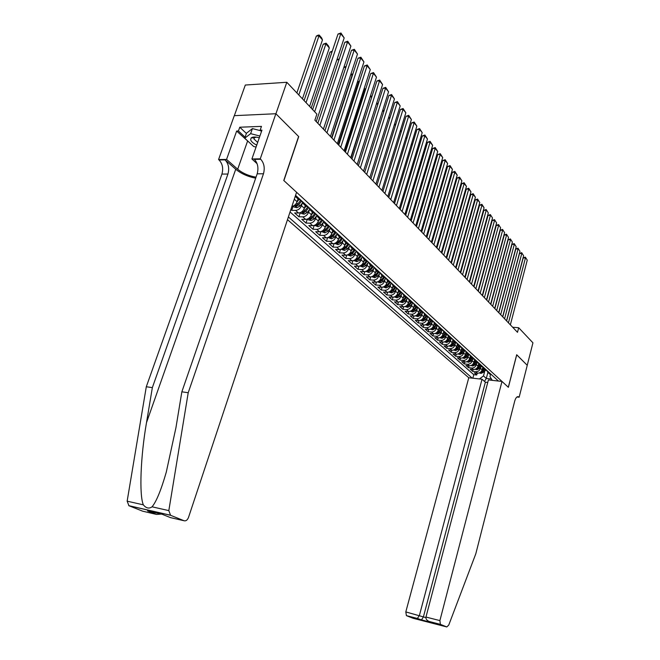 <?xml version="1.0" encoding="UTF-8"?>
<svg xmlns="http://www.w3.org/2000/svg" width="660" height="660" viewBox="0 0 660 660"><rect width="100%" height="100%" fill="white"/><g stroke="black" fill="none" stroke-linecap="round" stroke-linejoin="round"><path stroke-width="0.99" d="M287.488 219.664L468.773 377.759L405.809 611.911L425.882 617.62M234.341 115.665L245.314 85.033L286.811 82.277L275.913 113.776L298.724 136.612L283.891 180.601L508.315 387.263L516.689 354.733L527.233 365.293L532.942 342.82L518.686 327.731L512.663 327.253M290.837 209.575L291.72 210.358L293.123 206.135M305.258 205.532L304.342 208.321C303.13 211.208 301.183 212.767 298.501 213.015L294.624 212.941L298.939 216.785L300.3 212.66M312.337 212L311.438 214.772C310.241 217.627 308.311 219.169 305.646 219.4L301.785 219.318L306.017 223.08L307.321 219.103M319.283 218.345L318.392 221.084C317.212 223.922 315.298 225.448 312.65 225.671L308.814 225.572L312.964 229.259L314.209 225.415M326.089 224.557L325.215 227.287C324.052 230.092 322.154 231.602 319.514 231.809L315.703 231.701L319.77 235.323L320.966 231.594M332.764 230.662L331.906 233.359C330.759 236.148 328.87 237.641 326.254 237.839L322.459 237.715L326.452 241.263L327.599 237.658M339.314 236.643L338.464 239.324C337.334 242.088 335.462 243.565 332.863 243.746L329.084 243.606L333.003 247.096L334.108 243.598M345.741 242.509L344.899 245.173C343.786 247.912 341.929 249.373 339.339 249.546L335.585 249.398L339.43 252.821L340.502 249.422M352.044 248.267L351.219 250.907C350.122 253.63 348.282 255.073 345.7 255.238L341.971 255.073L345.741 258.431L346.772 255.139M358.231 253.927L357.423 256.542C356.334 259.24 354.511 260.667 351.945 260.824L348.233 260.65L351.937 263.942L352.927 260.75M364.303 259.471L363.503 262.07C362.431 264.751 360.624 266.161 358.075 266.31L354.379 266.12L358.017 269.363L358.974 266.244M370.268 264.924L369.484 267.498C368.42 270.154 366.63 271.557 364.097 271.689L360.418 271.499L363.99 274.675L364.914 271.648M376.126 270.27L375.35 272.836C374.302 275.467 372.52 276.845 370.004 276.977L366.349 276.771L369.856 279.889L370.755 276.944M381.876 275.525L381.117 278.066C380.077 280.682 378.312 282.051 375.804 282.166L372.174 281.952L375.614 285.021L376.489 282.15M387.527 280.69L386.776 283.214C385.753 285.805 383.996 287.158 381.513 287.273L377.891 287.05L381.282 290.062L382.115 287.257M393.079 285.763L392.337 288.263C391.33 290.837 389.582 292.174 387.115 292.281L383.518 292.05L386.842 295.012L387.651 292.273M398.524 290.771L397.807 293.23C396.808 295.787 395.076 297.107 392.617 297.206L389.037 296.967L392.304 299.871L393.096 297.206M403.879 295.688L403.177 298.105C402.188 300.647 400.471 301.958 398.021 302.041L394.465 301.793L397.683 304.656L398.442 302.049M409.15 300.523L408.449 302.899C407.476 305.423 405.776 306.718 403.342 306.801L399.803 306.545L402.963 309.35L403.705 306.809M414.323 305.258L413.638 307.618C412.682 310.117 410.99 311.404 408.565 311.479L405.05 311.215L408.152 313.978L408.878 311.487M419.413 309.911L418.745 312.254C417.788 314.729 416.113 316.008 413.704 316.074L410.207 315.802L413.259 318.516L413.96 316.082M424.43 314.482L423.761 316.808C422.821 319.275 421.154 320.529 418.762 320.595L415.28 320.314L418.283 322.987L418.968 320.603M429.355 318.97L428.695 321.296C427.762 323.738 426.104 324.984 423.728 325.042L420.263 324.753L423.217 327.385L423.885 325.05M434.206 323.383L433.546 325.702C432.63 328.127 430.98 329.365 428.62 329.414L425.172 329.117L428.076 331.708L428.728 329.423M438.974 327.715L438.322 330.041C437.407 332.45 435.781 333.671 433.43 333.712L429.998 333.415L432.861 335.965L433.488 333.721M443.668 331.963L443.017 334.307C442.117 336.699 440.501 337.912 438.157 337.945L434.75 337.639L437.563 340.147L438.182 337.953M448.297 336.146L447.645 338.506C446.746 340.882 445.137 342.078 442.81 342.111L439.42 341.806L442.192 344.264L442.794 342.111M452.851 340.255L452.191 342.639C451.308 344.99 449.707 346.186 447.397 346.211L444.023 345.898L446.746 348.323L447.332 346.203M457.331 344.289L456.67 346.706C455.796 349.041 454.204 350.229 451.902 350.245L448.553 349.924L451.234 352.308L451.803 350.237M461.744 348.257L461.076 350.707C460.21 353.034 458.634 354.205 456.349 354.222L453.007 353.892L455.647 356.243L456.209 354.205M466.092 352.151L465.415 354.651C464.558 356.953 462.99 358.116 460.713 358.124L457.396 357.794L459.995 360.112L460.54 358.108M470.374 355.987L469.681 358.528C468.839 360.822 467.28 361.969 465.019 361.977L461.719 361.639L464.277 363.916L464.805 361.952M474.589 359.741L473.888 362.348C473.055 364.625 471.504 365.764 469.26 365.772L465.968 365.425L468.493 367.67L469.012 365.747M478.747 363.437L478.03 366.11C477.205 368.371 475.67 369.501 473.426 369.501L470.159 369.154L472.642 371.365L473.154 369.476M286.811 82.277L316.891 114.122L314.87 120.169L517.498 332.31L518.686 327.731M498.432 381.043L295.564 195.352M288.387 216.95L472.213 378.139M480.917 366.721L480.488 368.346C479.663 370.598 478.137 371.72 475.901 371.712L472.642 371.365M482.815 367.166L482.113 369.823L480.488 368.346M476.825 362.975L476.38 364.617C475.546 366.886 474.012 368.016 471.768 368.016L468.493 367.67M472.659 359.164L472.213 360.83C471.372 363.107 469.821 364.254 467.569 364.262L464.277 363.916M468.435 355.303L467.981 356.986C467.132 359.279 465.572 360.434 463.303 360.442L459.995 360.112M464.145 351.376L463.683 353.075C462.825 355.393 461.257 356.557 458.972 356.573L455.647 356.243M459.789 347.391L459.319 349.115C458.452 351.442 456.868 352.621 454.575 352.638L451.234 352.308M455.367 343.34L454.888 345.081C454.006 347.432 452.413 348.62 450.112 348.637L446.746 348.323M450.871 339.232L450.376 340.989C449.493 343.357 447.892 344.553 445.574 344.578L442.192 344.264M446.3 335.049L445.805 336.831C444.906 339.215 443.289 340.42 440.962 340.453L437.563 340.147M441.656 330.8L441.152 332.607C440.245 335.008 438.619 336.221 436.276 336.262L432.861 335.965M436.936 326.486L436.425 328.309C435.509 330.726 433.867 331.955 431.516 332.005L428.076 331.708M432.143 322.096L431.615 323.945C430.691 326.378 429.041 327.624 426.673 327.673L423.217 327.385M427.267 317.633L426.731 319.506C425.799 321.956 424.132 323.21 421.748 323.268L418.283 322.987M422.309 313.096L421.765 314.993C420.816 317.468 419.149 318.73 416.749 318.796L413.259 318.516M417.268 308.484L416.716 310.406C415.759 312.898 414.076 314.176 411.659 314.242L408.152 313.978M412.145 303.79L411.576 305.745C410.611 308.245 408.911 309.54 406.486 309.614L402.963 309.35M406.931 299.021L406.354 300.993C405.372 303.517 403.664 304.821 401.222 304.912L397.683 304.656M401.626 294.162L401.032 296.167C400.042 298.708 398.326 300.028 395.868 300.118L392.304 299.871M396.231 289.22L395.629 291.25C394.622 293.815 392.89 295.144 390.423 295.243L386.842 295.012M390.736 284.196L390.126 286.25C389.111 288.832 387.362 290.177 384.879 290.284L381.282 290.062M385.151 279.073L384.524 281.168C383.493 283.767 381.736 285.128 379.244 285.244L375.614 285.021M379.459 273.867L378.823 275.987C377.784 278.611 376.01 279.98 373.502 280.104L369.856 279.889M373.667 268.562L373.015 270.707C371.968 273.355 370.177 274.741 367.653 274.873L363.99 274.675M367.777 263.159L367.108 265.345C366.036 268.01 364.237 269.412 361.697 269.552L358.017 269.363M361.771 257.656L361.086 259.875C360.005 262.556 358.19 263.975 355.641 264.124L351.937 263.942M355.649 252.054L354.956 254.306C353.859 257.012 352.027 258.439 349.462 258.604L345.741 258.431M349.421 246.337L348.711 248.63C347.597 251.353 345.757 252.805 343.175 252.978L339.43 252.821M343.076 240.52L342.342 242.847C341.22 245.594 339.364 247.063 336.765 247.244L333.003 247.096M336.6 234.589L335.858 236.948C334.719 239.728 332.846 241.205 330.231 241.395L326.452 241.263M330.008 228.541L329.241 230.942C328.086 233.739 326.197 235.24 323.573 235.438L319.77 235.323M323.284 222.379L322.501 224.821C321.329 227.642 319.432 229.16 316.784 229.366L312.964 229.259M316.429 216.092L315.628 218.575C314.44 221.422 312.518 222.956 309.862 223.179L306.017 223.08M309.441 209.682L308.616 212.207C307.411 215.077 305.481 216.628 302.808 216.859L298.939 216.785M302.313 203.14L301.463 205.706C300.242 208.601 298.295 210.169 295.606 210.416L291.72 210.358M298.031 198.932L297.099 201.745L294.294 199.196M290.045 211.959L473.773 374.682L476.734 375.004L477.23 373.147M482.113 369.823C481.288 372.067 479.77 373.189 477.543 373.18L474.292 372.826L476.734 375.004M297.66 197.266L295.201 196.457M297.8 198.718L298.79 199.625L300.638 199.996M305.06 204.047L303.221 203.668L301.686 200.962M305.151 205.433L306.141 206.341L307.981 206.72L305.011 210.507L302.437 212.38L303.674 212.842L305.869 211.282L308.839 207.504M312.32 210.688L310.489 210.309L308.954 207.611M312.361 212.017L313.351 212.924L315.175 213.304M319.423 217.198L317.6 216.81L316.066 214.12M318.928 217.181L320.413 219.376L322.228 219.763M326.395 223.575L324.58 223.179L323.045 220.506M325.858 223.55L327.335 225.695L329.142 226.091M333.226 229.828L331.419 229.433L329.885 226.768M332.648 229.804L334.117 231.891L335.915 232.295M339.925 235.958L338.126 235.554L336.592 232.906M339.314 235.925L340.774 237.971L342.565 238.375M346.492 241.964L344.701 241.568L343.167 238.928M345.848 241.931L347.3 243.936L349.082 244.34M352.935 247.863L351.153 247.459L349.618 244.835M352.258 247.822L353.702 249.785L355.476 250.189M359.254 253.646L357.481 253.242L355.954 250.627M358.553 253.597L359.98 255.519L361.746 255.931M365.45 259.322L363.693 258.91L362.167 256.311M364.724 259.273L366.143 261.154L367.9 261.566M371.539 264.899L369.79 264.478L368.263 261.896M370.788 264.833L372.199 266.681L373.939 267.094M377.512 270.369L375.771 269.948L374.245 267.374M376.736 270.295L378.139 272.11L379.871 272.522M383.377 275.731L381.645 275.311L380.119 272.753M382.585 275.657L383.963 277.431L385.696 277.852M389.136 281.003L387.412 280.582L385.894 278.033M388.319 280.921L389.697 282.661L391.413 283.09M394.796 286.184L393.079 285.755L391.561 283.222M393.954 286.093L395.315 287.801L397.031 288.23M400.348 291.266L398.648 290.846L397.122 288.321M399.894 291.984L402.542 293.279M405.809 296.266L404.11 295.837L402.592 293.32M405.322 296.942L407.962 298.238L409.48 300.745L411.172 301.174M410.66 301.818L413.292 303.113M416.443 306.001L414.76 305.563L413.251 303.113M415.907 306.611L418.522 307.906M421.624 310.736L419.95 310.307L418.448 307.898M421.063 311.322L423.67 312.609M426.715 315.397L425.048 314.96L423.555 312.601M426.129 315.95L428.728 317.237M431.714 319.984L430.064 319.539L428.579 317.229M431.112 320.504L433.694 321.791M436.639 324.489L434.989 324.043L433.513 321.775M436.021 324.984L438.587 326.271M441.482 328.919L439.84 328.474L438.372 326.246M440.839 329.381L443.396 330.668M446.242 333.275L444.609 332.83L443.149 330.643M445.574 333.712L448.123 335M450.92 337.557L449.303 337.12L445.962 333.25M450.244 337.978L452.776 339.257M455.532 341.781L453.915 341.335L452.471 339.232M454.294 341.674L452.397 344.083L450.211 345.46L451.127 345.741L452.941 344.57L454.831 342.169L457.355 343.447M460.061 345.931L458.461 345.485L457.025 343.414M459.343 346.294L461.86 347.572M464.524 350.014L462.924 349.569L461.505 347.531M463.79 350.353L466.29 351.623M468.913 354.032L467.329 353.587L465.91 351.59M468.163 354.354L470.654 355.616M473.236 357.984L471.653 357.538L470.25 355.575M472.469 358.281L474.944 359.551M477.493 361.878L475.918 361.433L474.523 359.502M476.71 362.159L479.177 363.421M481.684 365.714L480.117 365.269L478.731 363.371M480.884 365.97L483.343 367.232M485.809 369.493L484.25 369.039L482.872 367.174M484.993 369.724L487.435 370.986M489.868 373.205L488.317 372.76L486.956 370.928M489.043 373.428L491.477 374.682M492.302 380.366L489.951 376.637L490.512 374.5M487.88 372.446L486.296 378.452L491.452 379.022M484.96 370.409L483.491 375.936L486.296 378.452L484.473 381.397M291.877 206.448C294.327 205.887 296.068 204.328 297.099 201.745M473.773 374.682L472.832 378.205M479.399 378.939L483.491 375.936M314.655 111.746L340.766 33.775L338.011 34.039L312.634 109.618M316.255 121.63L344.182 37.917L340.766 33.775L340.948 33L344.182 37.917M338.011 34.039L340.948 33M298.807 94.974L318.995 35.83L322.468 39.905L302.445 98.827M316.313 36.086L318.137 35.161L319.209 35.062L318.995 35.83L316.313 36.086L296.868 92.928M319.209 35.062L321.643 37.909L322.468 39.905M259.298 137.775C255.403 136.711 252.681 136.768 251.147 137.948L250.635 139.738C251.237 141.628 253.275 143.41 256.748 145.101M256.311 137.131L254.331 137.767L253.976 138.988L257.672 142.436M253.275 137.825L252.607 137.231M256.047 147.089L253.621 146.462L244.736 138.204L246.493 133.204L252.417 128.593L260.683 130.738M244.736 138.204L250.643 133.65L259.9 136.051M252.417 128.593L250.643 133.65M252.565 137.239L253.225 137.825M155.826 514.231L147.551 510.931L156.61 514.437L142.725 511.203L128.956 505.75L127.149 501.171L146.297 386.752L152.353 387.618L227.931 174.042C229.49 168.341 228.533 163.622 225.068 159.877L235.736 169.249C241.098 173.638 247.739 176.624 255.667 178.2M152.353 387.618L146.495 422.664C140.621 456.184 139.07 494.818 143.335 504.842C146.14 508.274 149.053 508.934 152.048 506.814C156.362 501.658 161.106 490.099 166.279 472.139L175.956 427.606L181.855 391.817L257.177 173.827C258.728 168.011 257.804 163.193 254.413 159.374L260.725 159.266L260.254 158.837L275.872 113.735L298.609 136.496L283.767 180.485L296.587 192.291L188.504 517.432C187.423 520.088 185.955 521.202 184.09 520.756L170.577 515.295L128.956 505.75M146.297 386.752L221.925 174.091C223.484 168.415 222.519 163.705 219.046 159.976L218.567 159.555L234.284 115.665L275.872 113.735M181.855 391.817L188.215 392.725L263.472 173.778C265.023 167.945 264.107 163.102 260.725 159.266M152.048 506.814L168.82 510.609L188.215 392.725M250.157 143.237L236.651 131.051L238.425 130.985L245.091 137.189M261.484 131.497L260.131 130.201L261.467 126.382L239.761 127.215L238.425 130.985M260.131 130.201L261.962 130.136L251.905 158.977L260.254 158.837M218.567 159.555L226.561 159.423L237.691 169.224C242.698 173.299 248.812 175.939 256.03 177.152M236.651 131.051L226.561 159.423M257.103 163.713L251.905 158.977M168.82 510.609L170.577 515.295M239.761 127.215L246.411 133.452M156.61 514.437L161.287 514.09M148.343 511.137L148.912 511.244M147.551 510.931L162.203 514.297M482.039 379.228L419.422 615.376L417.442 618.428L421.402 620.004L423.382 616.985L485.38 382.198L482.039 379.228L468.773 377.759M516.739 354.791L508.373 387.313L501.988 381.439L439.898 620.598L440.401 624.36L446.795 626.951L448.751 625.069L475.802 553.798L514.701 401.148C515.699 397.765 516.978 396.305 518.529 396.767L519.148 397.237L527.249 365.31L516.673 354.783M440.476 624.393L429.322 621.53L433.24 623.098L406.428 615.648L412.987 618.247L446.795 626.951M519.148 397.237L516.97 396.982M487.748 382.462L485.38 382.198M501.988 381.439L488.416 379.937L425.964 617.051L439.898 620.598M406.428 615.648L405.809 611.911M429.322 621.53L429.107 621.456C426.756 620.425 425.7 618.956 425.964 617.051M433.24 623.098L432.325 622.735M319.861 125.4L347.556 42.017L344.817 42.256L317.839 123.288M323.425 129.129L350.897 46.068L347.556 42.017L347.721 41.233L350.897 46.068M344.817 42.256L347.721 41.233M326.956 132.825L354.205 50.086L351.483 50.317L324.943 130.713M330.454 136.488L357.481 54.062L354.205 50.086L354.362 49.302L357.481 54.062M351.483 50.317L354.362 49.302M333.911 140.11L360.723 58.006L358.017 58.212L331.897 137.998M337.334 143.69L363.94 61.908L360.723 58.006L360.871 57.206L363.94 61.908M358.017 58.212L360.871 57.206M340.725 147.246L367.117 65.769L364.427 65.967L338.72 145.142M344.083 150.761L370.268 69.589L367.117 65.769L367.249 64.969L370.268 69.589M364.427 65.967L367.249 64.969M306.042 102.63L325.9 43.931L329.307 47.932L309.598 106.4M323.235 44.17L326.106 43.156L325.9 43.931L323.235 44.17L304.103 100.584M326.106 43.156L328.49 45.953L329.307 47.932M332.005 51.942L330.025 52.107L311.198 108.091M330.025 52.107L332.269 51.15M293.089 206.101L294.129 207.042L296.992 207.718L300.052 206.011L302.412 203.008M297.041 201.91L298.832 199.642M339.009 59.705L336.856 59.87M300.803 200.153L297.8 203.973L295.21 205.862L296.464 206.341L298.675 204.765L301.678 200.945M336.889 59.779L339.273 58.905M300.366 212.636L301.348 213.51L304.186 214.195L307.213 212.512L309.573 209.517M304.293 208.461L306.034 206.242M324.918 130.688L345.832 67.32L343.819 67.468M345.856 67.353L346.096 66.644M343.926 67.138L345.997 66.528M347.408 154.234L373.395 73.384L370.714 73.565L345.403 152.138M350.699 157.682L376.48 77.129L373.395 73.384L373.51 72.575L376.48 77.129M370.714 73.565L373.51 72.575M307.494 219.037L308.418 219.862L311.231 220.539L314.242 218.873L316.594 215.878M311.396 214.879L313.112 212.701M331.625 137.717L352.225 74.828L350.641 74.935M314.919 213.304L312.081 216.917L309.524 218.757L310.745 219.211L312.923 217.676L315.859 213.931M352.481 75.124L352.382 74.027L352.712 74.423M350.823 74.365L352.382 74.027M353.958 161.098L379.541 80.85L376.885 81.015L351.962 159.002M357.184 164.472L382.577 84.529L379.541 80.85L379.657 80.041L382.577 84.529M376.885 81.015L379.657 80.041M314.49 225.308L318.145 226.76L321.131 225.118L323.491 222.115M318.359 221.174L320.042 219.037M338.217 144.614L358.504 82.186L357.316 82.261M321.725 219.747L319.011 223.196L316.47 225.019L317.674 225.464L319.836 223.946L322.748 220.234M358.982 82.747L358.644 81.386L359.205 82.046M357.604 81.452L358.644 81.386M360.385 167.821L385.58 88.176L382.932 88.333L358.388 165.734M363.545 171.138L388.558 91.79L385.58 88.176L385.679 87.368L388.558 91.79M382.932 88.333L385.679 87.368M321.346 231.462L324.918 232.856L327.888 231.239L330.256 228.228M325.19 227.345L326.84 225.25M344.677 151.379L364.658 89.405L363.866 89.455M328.408 226.05L325.809 229.358L323.284 231.157L324.472 231.586L326.617 230.084L329.497 226.413M365.351 90.222L364.782 88.605L365.574 89.529M364.122 88.638L364.782 88.605M366.688 174.421L391.504 95.37L388.872 95.51L364.691 172.334M369.79 177.672L394.424 98.909L391.504 95.37L391.594 94.553L394.424 98.909M388.872 95.51L391.594 94.553M328.07 237.501L331.567 238.837L334.513 237.245L336.897 234.217M331.889 233.401L333.514 231.338M351.013 158.012L370.276 96.517M334.983 232.213L332.475 235.397L329.967 237.171L331.138 237.6L333.267 236.115L336.121 232.477M371.596 97.556L370.697 96.492L370.821 95.683L371.819 96.863M372.867 180.889L397.32 102.424L394.705 102.556L370.879 178.819M375.911 184.082L400.183 105.905L397.32 102.424L397.394 101.607L400.183 105.905M394.705 102.556L397.394 101.607M334.67 243.416L338.093 244.712L341.014 243.136L343.414 240.083M335.858 236.948L338.464 239.324L340.048 237.32M357.233 164.53L376.563 103.463M341.435 238.243L339.009 241.321L336.517 243.078L337.681 243.49L339.793 242.03L342.623 238.425M377.726 104.75L376.678 103.108M376.802 102.712L377.949 104.066M378.931 187.242L403.029 109.354L400.422 109.469L376.951 185.171M381.925 190.377L405.842 112.769L403.029 109.354L403.095 108.529L405.842 112.769M400.422 109.469L403.095 108.529M341.137 249.224L344.487 250.47L347.391 248.919L349.816 245.842M342.342 242.847L344.899 245.173L346.467 243.177M347.779 244.15L345.427 247.137L342.952 248.87L344.099 249.274L346.186 247.83L348.942 244.332M383.749 111.804L382.651 110.525M382.866 109.84L383.963 111.127M384.887 193.479L408.631 116.16L406.048 116.267L382.915 191.416M387.824 196.556L411.394 119.51L408.631 116.16L408.688 115.335L411.394 119.51M406.048 116.267L408.688 115.335M347.49 254.925L350.774 256.121L353.653 254.595L356.103 251.485M351.227 250.899L352.77 248.935M354.016 249.934L351.722 252.846L349.264 254.554L350.394 254.95L352.473 253.523L355.105 250.173M389.647 118.734L388.608 117.513M388.822 116.837L389.862 118.057M390.736 199.6L414.133 122.843L411.56 122.933L388.765 197.538M393.616 202.62L416.848 126.134L414.133 122.843L414.183 122.009L416.848 126.134M411.56 122.933L414.183 122.009M353.719 260.518L356.936 261.673L359.799 260.164L362.274 257.012M357.431 256.509L358.949 254.578M360.137 255.601L357.901 258.448L355.459 260.131L356.582 260.527L358.636 259.108L361.168 255.898M395.447 125.532L394.449 124.369M394.663 123.7L395.653 124.864M396.47 205.606L419.537 129.401L416.98 129.484L394.507 203.552M399.3 208.568L422.202 132.635L419.537 129.401L419.578 128.568L422.202 132.635M416.98 129.484L419.578 128.568M359.84 266.005L362.992 267.118L365.83 265.625L368.338 262.441M363.52 262.028L365.021 260.123M366.16 261.162L363.974 263.942L361.54 265.609L362.645 265.997L364.691 264.594L367.125 261.5M401.14 132.214L400.191 131.101M400.397 130.441L401.329 131.588M402.105 211.505L424.85 135.844L422.309 135.919L400.15 209.459M404.885 214.417L427.465 139.029L424.85 135.844L424.883 135.011L427.465 139.029M422.309 135.919L424.883 135.011M365.846 271.4L368.932 272.473L371.753 270.996L374.294 267.77M369.501 267.44L370.978 265.567M372.091 266.59L369.93 269.338L367.513 270.988L368.61 271.367L370.639 269.981L372.991 266.986M406.725 138.765L405.826 137.717M406.024 137.057L406.873 138.286M407.641 217.297L430.064 142.18L427.54 142.246L405.685 215.259M410.371 220.16L432.638 145.307L430.064 142.18L430.089 141.339L432.638 145.307M427.54 142.246L430.089 141.339M371.745 276.697L374.764 277.72L377.57 276.268L380.143 272.992M375.375 272.753L376.827 270.913M377.924 271.912L375.779 274.642L373.378 276.268L374.459 276.639L376.472 275.269L378.757 272.374M412.211 145.208L411.361 144.202M411.56 143.55L412.318 144.87M413.077 222.989L435.188 148.401L432.68 148.459L411.13 220.951M415.759 225.794L437.72 151.47L435.188 148.401L435.204 147.56L437.72 151.47M432.68 148.459L435.204 147.56M377.536 281.894L380.498 282.884L383.287 281.449L385.902 278.124M381.142 277.976L382.569 276.161M383.65 277.142L381.521 279.848L379.137 281.457L380.209 281.82L382.206 280.467L384.425 277.646M417.607 151.536L416.79 150.579M416.988 149.927L417.664 151.33M418.415 228.583L440.228 154.514L437.728 154.564L416.476 226.553M421.047 231.338L442.712 157.534L440.228 154.514L440.236 153.673L442.712 157.534M437.728 154.564L440.236 153.673M383.229 287.001L386.133 287.95L388.897 286.531L391.528 283.189M386.81 283.107L388.212 281.317M389.276 282.282L387.164 284.963L384.796 286.555L385.852 286.91L387.841 285.574L390.002 282.818M422.895 157.748L422.128 156.841M422.92 157.682L422.309 156.238M423.662 234.077L445.178 160.529L442.695 160.561L421.732 232.048M426.253 236.783L447.62 163.499L445.178 160.529L445.178 159.687L447.62 163.499M442.695 160.561L445.178 159.687M388.822 292.017L391.669 292.933L394.416 291.53L397.007 288.23M427.375 162.995L428.01 163.746L411.04 220.852M392.37 288.148L393.764 286.382M394.804 287.331L392.716 289.988L390.357 291.563L391.405 291.91L393.368 290.59L395.488 287.892M428.01 163.746L427.507 162.55M428.818 239.473L450.046 166.435L447.579 166.469L426.896 237.46M431.359 242.137L452.446 169.356L450.046 166.435L450.046 165.594L452.446 169.356M447.579 166.469L450.046 165.594M394.317 296.95L397.105 297.825L399.828 296.439L402.328 293.263M432.531 169.042L432.943 169.537L416.196 226.256M397.84 293.098L399.209 291.357M400.232 292.298L398.161 294.929L395.818 296.48L396.85 296.827L398.813 295.515L400.884 292.875M432.943 169.537L432.613 168.745M433.884 244.777L454.831 172.252L452.38 172.268L431.97 242.764M436.392 247.401L457.198 175.114L454.831 172.252L454.822 171.402L457.198 175.114M452.38 172.268L454.822 171.402M399.712 301.793L402.451 302.635L405.157 301.265L407.566 298.213M437.588 174.982L421.27 231.569M403.219 297.965L404.563 296.249M405.57 297.173L403.516 299.78L401.189 301.315L402.212 301.653L404.151 300.358L406.205 297.751M438.867 249.991L459.541 177.961L457.099 177.969L436.953 247.995M441.326 252.565L461.868 180.782L459.541 177.961L459.525 177.119L461.868 180.782M457.099 177.969L459.525 177.119M405.017 306.553L407.707 307.37L410.396 306.009L412.714 303.064M442.571 180.832L426.261 236.791M408.499 302.75L409.827 301.059M410.817 301.958L408.779 304.549L406.469 306.067L407.476 306.397L409.406 305.118L411.444 302.527M443.767 255.123L464.17 183.579L461.744 183.587L441.862 253.126M446.185 257.656L466.455 186.359L464.17 183.579L464.145 182.737L466.455 186.359M461.744 183.587L464.145 182.737M410.239 311.239L412.871 312.015L415.544 310.678L417.788 307.824M413.688 307.453L415 305.786M442.588 183.604L426.871 237.435M415.973 306.677L413.952 309.243L411.659 310.745L412.657 311.066L414.571 309.796L416.584 307.23M448.585 260.164L468.724 189.106L466.306 189.106L446.68 258.175M450.962 262.655L470.968 191.837L468.724 189.106L468.691 188.257L470.968 191.837M466.306 189.106L468.691 188.257M415.371 315.843L417.945 316.585L420.601 315.265L422.779 312.493M418.795 312.073L420.09 310.431M447.513 189.065L431.747 242.534M421.047 311.305L419.042 313.846L416.757 315.34L417.747 315.653L419.644 314.399L421.649 311.858M453.321 265.122L473.204 194.543L470.803 194.535L451.423 263.142M455.656 267.572L475.414 197.233L473.204 194.543L473.162 193.702L475.414 197.233M470.803 194.535L473.162 193.702M420.412 320.364L422.944 321.082L425.576 319.778L427.705 317.08M423.811 316.627L425.089 315.001M452.364 194.436L451.828 194.436L436.54 247.549M426.03 315.859L424.05 318.384L421.773 319.852L422.755 320.166L424.644 318.92L426.624 316.404M452.471 194.048L451.828 194.436M457.974 269.998L477.609 199.898L475.216 199.873L456.093 268.026M460.276 272.407L479.787 202.537L477.609 199.898L477.568 199.048L479.787 202.537M475.216 199.873L477.568 199.048M425.37 324.819L427.853 325.504L430.477 324.209L432.539 321.585M428.752 321.098L429.998 319.506M457.124 199.724L456.448 199.716M430.939 320.339L428.967 322.847L426.707 324.299L427.68 324.604L429.553 323.375L431.516 320.875M457.289 199.155L456.464 199.65M462.561 274.799L481.948 205.161L479.572 205.136L460.68 272.827M464.821 277.167L484.085 207.76L481.948 205.161L481.899 204.311L484.085 207.76M479.572 205.136L481.899 204.311M430.246 329.2L432.688 329.851L435.295 328.573L437.308 326.007M433.603 325.495L434.824 323.945M461.81 204.93L461.175 204.922M435.757 324.745L433.81 327.228L431.566 328.672L432.523 328.969L434.379 327.748L436.334 325.273M462.025 204.188L461.257 204.649M467.065 279.518L486.214 210.342L483.854 210.309L465.193 277.555M469.293 281.853L488.317 212.899L486.156 209.492L488.317 212.899M483.854 210.309L486.156 209.492M435.047 333.506L437.44 334.133L440.03 332.871L442.002 330.355M438.38 329.827L439.577 328.3M466.414 210.061L465.828 210.053M440.509 329.084L438.57 331.543L436.342 332.97L437.283 333.267L439.131 332.054L441.07 329.596M465.96 209.575L466.653 209.22M471.504 284.163L490.413 215.44L488.062 215.399L469.639 282.208M473.698 286.457L492.492 217.957L490.355 214.591L492.492 217.957M488.062 215.399L490.355 214.591M439.774 337.747L442.117 338.341L444.691 337.095L446.63 334.628M443.083 334.084L444.254 332.59M470.943 215.111L470.398 215.094M445.178 333.349L443.256 335.791L441.037 337.202L441.969 337.491L443.809 336.295L445.731 333.853M470.588 214.426L471.182 214.269M475.868 288.733L494.546 220.457L492.212 220.415L474.012 286.786M478.03 290.994L496.592 222.94L494.488 219.615L496.592 222.94M492.212 220.415L494.488 219.615M444.428 341.913L446.721 342.49L449.279 341.253L451.184 338.827M447.703 338.275L448.858 336.806M475.398 220.077L474.895 220.069M449.773 337.549L447.859 339.966L445.657 341.36L446.589 341.649L448.412 340.461L450.318 338.044M475.126 219.236L475.629 219.244M480.166 293.23L498.622 225.407L496.295 225.349L478.31 291.291M482.287 295.457L500.635 227.849L498.547 224.557L500.635 227.849M496.295 225.349L498.547 224.557M449.023 346.005L451.258 346.566L453.791 345.337L455.68 342.944M452.257 342.4L453.395 340.948M479.779 224.977L479.308 224.961M479.539 224.128L480.01 224.144M484.399 297.66L502.631 230.266L500.321 230.208L482.551 295.729M486.486 299.846L504.611 232.675L502.557 229.416L504.611 232.675M500.321 230.208L502.557 229.416M453.552 350.031L455.713 350.575L458.238 349.371L460.111 346.987M456.736 346.459L457.867 345.023M484.093 229.796L483.664 229.787M454.699 349.445L455.598 349.767L457.396 348.604L459.269 346.228M458.741 345.741L456.868 348.125L454.822 349.354M483.887 228.954L484.308 229.02M488.557 302.016L506.575 235.059L504.281 234.993L486.717 300.094M490.619 304.169L508.53 237.427L506.501 234.209L508.53 237.427M504.281 234.993L506.501 234.209M458.007 353.999L460.103 354.527L462.611 353.331L464.467 350.971M461.142 350.452L462.264 349.033M459.096 353.447L459.995 353.735L461.785 352.58L463.642 350.221M463.122 349.742L461.257 352.11L459.286 353.306M488.351 234.49L488.301 233.714M492.657 306.314L510.46 239.778L508.175 239.712L490.826 304.392M494.686 308.435L512.383 242.113L510.378 238.928L512.383 242.113M508.175 239.712L510.378 238.928M462.396 357.91L464.425 358.421L466.917 357.233L468.757 354.89M465.481 354.387L466.595 352.976M478.178 291.151L492.154 239.217M463.435 357.373L464.327 357.637L466.1 356.499L467.948 354.156M467.437 353.686L465.589 356.029L463.675 357.209M492.467 239.382L492.302 238.664M496.699 310.538L514.288 244.431L512.02 244.357L494.868 308.624M498.696 312.625L516.186 246.724L514.206 243.581L516.186 246.724M512.02 244.357L514.206 243.581M466.711 361.754L468.683 362.249L471.157 361.078L472.989 358.751M469.755 358.264L470.861 356.854M467.717 361.243L468.592 361.482L470.357 360.352L472.189 358.025M471.685 357.563L468.08 361.02M500.676 314.696L518.067 249.01L515.807 248.927L498.853 312.79M502.639 316.759L519.932 251.27L517.976 248.16L519.932 251.27M515.807 248.927L517.976 248.16M470.968 365.541L472.873 366.028L475.332 364.864L477.147 362.554M473.962 362.076L475.068 360.673M471.916 365.005L472.791 365.269L474.548 364.147L476.363 361.837M475.86 361.399L472.288 364.815M504.587 318.796L521.779 253.523L519.535 253.432L502.771 316.899M506.525 320.826L523.619 255.75L521.689 252.673L523.619 255.75M519.535 253.432L521.689 252.673M475.151 369.27L477.007 369.74L479.449 368.593L481.247 366.3M478.104 365.838L479.209 364.435M476.083 368.791L476.933 368.998L478.673 367.884L480.472 365.599M479.968 365.17L476.438 368.552M508.447 322.839L525.442 257.969L523.207 257.878L506.641 320.95M510.353 324.835L527.257 260.164L525.343 257.12L527.257 260.164M523.207 257.878L525.343 257.12M479.276 372.95L481.074 373.403L483.499 372.265L485.29 369.988M482.188 369.534L483.293 368.132M480.175 372.479L481 372.669L482.732 371.572L484.522 369.295M484.011 368.89L480.521 372.232M478.03 366.11L476.38 364.617M473.888 362.348L472.213 360.83M469.681 358.528L467.981 356.986M465.415 354.651L463.683 353.075M461.076 350.707L459.319 349.115M456.67 346.706L454.888 345.081M452.191 342.639L450.376 340.989M447.645 338.506L445.805 336.831M443.017 334.307L441.152 332.607M438.322 330.041L436.425 328.309M433.546 325.702L431.615 323.945M428.695 321.296L426.731 319.506M423.761 316.808L421.765 314.993M418.745 312.254L416.716 310.406M413.638 307.618L411.576 305.745M408.449 302.899L406.354 300.993M403.177 298.105L401.032 296.167M397.807 293.23L395.629 291.25M392.337 288.263L390.126 286.25M386.776 283.214L384.524 281.168M381.117 278.066L378.823 275.987M375.35 272.836L373.015 270.707M369.484 267.498L367.108 265.345M363.503 262.07L361.086 259.875M357.423 256.542L354.956 254.306M351.219 250.907L348.711 248.63M331.906 233.359L329.241 230.942M325.215 227.287L322.501 224.821M318.392 221.084L315.628 218.575M311.438 214.772L308.616 212.207M304.342 208.321L301.463 205.706M477.543 373.18L475.901 371.712M473.426 369.501L471.768 368.016M469.26 365.772L467.569 364.262M465.019 361.977L463.303 360.442M460.713 358.124L458.972 356.573M456.349 354.222L454.575 352.638M451.902 350.245L450.112 348.637M447.397 346.211L445.574 344.578M442.81 342.111L440.962 340.453M438.157 337.945L436.276 336.262M433.43 333.712L431.516 332.005M428.62 329.414L426.673 327.673M423.728 325.042L421.748 323.268M418.762 320.595L416.749 318.796M413.704 316.074L411.659 314.242M408.565 311.479L406.486 309.614M403.342 306.801L401.222 304.912M398.021 302.041L395.868 300.118M392.617 297.206L390.423 295.243M387.115 292.281L384.879 290.284M381.513 287.273L379.244 285.244M375.804 282.166L373.502 280.104M370.004 276.977L367.653 274.873M364.097 271.689L361.697 269.552M358.075 266.31L355.641 264.124M351.945 260.824L349.462 258.604M345.7 255.238L343.175 252.978M339.339 249.546L336.765 247.244M332.863 243.746L330.231 241.395M326.254 237.839L323.573 235.438M319.514 231.809L316.784 229.366M312.65 225.671L309.862 223.179M305.646 219.4L302.808 216.859M298.501 213.015L295.606 210.416M300.316 199.996L297.338 197.266M307.667 206.712L304.747 204.047M314.861 213.304L311.998 210.68M321.915 219.755L319.11 217.189M328.828 226.083L326.081 223.567M335.61 232.279L332.912 229.82M342.251 238.367L339.611 235.942M348.777 244.332L346.178 241.956M355.171 250.181L352.621 247.855M361.441 255.923L358.949 253.638M367.603 261.55L365.153 259.314M373.642 267.085L371.242 264.883M379.574 272.506L377.215 270.352M385.399 277.835L383.08 275.715M391.116 283.074L388.847 280.987M396.734 288.214L394.498 286.168M402.253 293.263L400.059 291.25M407.674 298.221L405.52 296.249M413.003 303.097L410.883 301.158M418.234 307.882L416.155 305.976M423.382 312.592L421.336 310.72M428.439 317.221L426.426 315.381M433.414 321.766L431.434 319.96M438.306 326.246L436.359 324.464M443.116 330.643L441.202 328.894M452.496 339.232L450.648 337.532M457.075 343.423L455.26 341.756M461.587 347.539L459.789 345.898M466.018 351.599L464.252 349.981M470.382 355.591L468.641 353.999M474.68 359.527L472.964 357.959M478.904 363.396L477.221 361.853M483.07 367.207L481.412 365.689M487.171 370.953L485.537 369.46M491.213 374.649L489.605 373.18M146.495 422.664L235.736 169.249M257.177 173.827L263.472 173.778M227.931 174.042L221.925 174.091M162.253 514.313L170.47 517.613L184.09 520.756M127.149 501.171L143.335 504.842M225.068 159.877L219.046 159.976M247.549 141.174L237.691 169.224M517.184 396.841L518.941 397.048M294.36 205.4L296.917 207.702M298.675 204.765L300.052 206.011M296.604 202.884L297.8 203.973M296.967 204.806L296.464 206.341M301.628 211.934L304.111 214.178M305.869 211.282L307.213 212.512M303.847 209.451L305.011 210.507M304.161 211.357L303.674 212.842M308.748 218.345L311.157 220.523M312.923 217.676L314.242 218.873M310.951 215.886L312.081 216.917M311.215 217.775L310.745 219.211M315.727 224.631L318.07 226.743M319.836 223.946L321.131 225.118M317.905 222.197L319.011 223.196M318.128 224.062L317.674 225.464M322.575 230.794L324.852 232.84M326.617 230.084L327.888 231.239M324.736 228.385L325.809 229.358M324.91 230.233L324.472 231.586M329.29 236.841L331.501 238.821M333.267 236.115L334.513 237.245M331.435 234.457L332.475 235.397M331.559 236.28L331.138 237.6M335.882 242.764L338.019 244.695M339.793 242.03L341.014 243.136M338.002 240.405L339.009 241.321M338.085 242.212L337.681 243.49M342.342 248.581L344.421 250.453M346.186 247.83L347.391 248.919M344.446 246.246L345.427 247.137M344.487 248.028L344.099 249.274M348.686 254.29L350.699 256.105M352.473 253.523L353.653 254.595M350.765 251.98L351.722 252.846M350.774 253.745L350.394 254.95M354.907 259.891L356.87 261.657M358.636 259.108L359.799 260.164M356.977 257.598L357.901 258.448M356.945 259.347L356.582 260.527M361.02 265.394L362.926 267.102M364.691 264.594L365.83 265.625M363.066 263.125L363.974 263.942M363 264.85L362.645 265.997M367.018 270.79L368.866 272.456M370.639 269.981L371.753 270.996M369.047 268.546L369.93 269.338M368.948 270.245L368.61 271.367M372.908 276.094L374.707 277.712M376.472 275.269L377.57 276.268M374.921 273.867L375.779 274.642M374.789 275.55L374.459 276.639M378.691 281.3L380.44 282.868M382.206 280.467L383.287 281.449M380.688 279.089L381.521 279.848M380.523 280.756L380.209 281.82M384.376 286.415L386.067 287.933M387.841 285.574L388.897 286.531M386.356 284.229L387.164 284.963M386.166 285.871L385.852 286.91M389.961 291.439L391.603 292.916M393.368 290.59L394.416 291.53M391.924 289.27L392.716 289.988M391.702 290.903L391.405 291.91M395.447 296.373L397.039 297.808M398.813 295.515L399.828 296.439M397.394 294.228L398.161 294.929M397.147 295.837L396.85 296.827M400.834 301.232L402.385 302.626M404.151 300.358L405.157 301.265M402.765 299.104L403.516 299.78M402.493 300.688L402.212 301.653M406.139 306.001L407.641 307.354M409.406 305.118L410.396 306.009M408.053 303.889L408.779 304.549M407.748 305.456L407.476 306.397M411.345 310.687L412.805 311.998M414.571 309.796L415.544 310.678M413.242 308.599L413.952 309.243M412.921 310.15L412.657 311.066M416.468 315.298L417.887 316.569M419.644 314.399L420.601 315.265M418.349 313.228L419.042 313.846M418.003 314.754L417.747 315.653M421.501 319.828L422.887 321.065M424.644 318.92L425.576 319.778M423.373 317.774L424.05 318.384M423.002 319.291L422.755 320.166M426.459 324.283L427.795 325.487M429.553 323.375L430.477 324.209M428.307 322.253L428.967 322.847M427.919 323.746L427.68 324.604M431.327 328.672L432.63 329.843M434.379 327.748L435.295 328.573M433.166 326.65L433.81 327.228M432.754 328.135L432.523 328.969M436.12 332.986L437.382 334.117M439.131 332.054L440.03 332.871M437.943 330.982L438.57 331.543M437.514 332.442L437.283 333.267M440.839 337.227L442.06 338.332M443.809 336.295L444.691 337.095M442.645 335.239L443.256 335.791M442.2 336.691L441.969 337.491M445.475 341.401L446.663 342.474M448.412 340.461L449.279 341.253M447.274 339.438L447.859 339.966M446.803 340.865L446.589 341.649M450.046 345.51L451.201 346.549M452.941 344.57L453.791 345.337M451.828 343.563L452.397 344.083M451.341 344.974L451.127 345.741M454.534 349.552L455.656 350.567M457.396 348.604L458.238 349.371M456.308 347.622L456.868 348.125M455.804 349.016L455.598 349.767M458.964 353.537L460.045 354.519M461.785 352.58L462.611 353.331M460.713 351.615L461.257 352.11M460.193 352.993L459.995 353.735M463.312 357.456L464.368 358.405M466.1 356.499L466.917 357.233M465.061 355.55L465.589 356.029M464.524 356.911L464.327 357.637M467.602 361.317L468.625 362.241M470.357 360.352L471.157 361.078M469.334 359.428L469.846 359.89M468.781 360.772L468.592 361.482M471.826 365.12L472.824 366.011M474.548 364.147L475.332 364.864M473.542 363.239L474.045 363.693M472.981 364.576L472.791 365.269M475.984 368.858L476.949 369.724M478.673 367.884L479.449 368.593M477.691 367.001L478.178 367.438M477.114 368.313L476.933 368.998M480.084 372.545L481.016 373.387M482.732 371.572L483.499 372.265M481.775 370.697L482.254 371.135M481.181 372.001L481 372.669M298.79 199.625L295.804 196.903M306.141 206.341L303.221 203.668M313.351 212.924L310.489 210.309M320.413 219.376L317.6 216.81M327.335 225.695L324.58 223.179M334.117 231.891L331.419 229.433M340.774 237.971L338.126 235.554M347.3 243.936L344.701 241.568M353.702 249.785L351.153 247.459M359.98 255.519L357.481 253.242M366.143 261.154L363.693 258.91M372.199 266.681L369.79 264.478M378.139 272.11L375.771 269.948M383.963 277.431L381.645 275.311M389.697 282.661L387.412 280.582M395.315 287.801L393.079 285.755M400.843 292.85L398.648 290.846M406.271 297.808L404.11 295.837M411.601 302.684L409.48 300.745M416.848 307.469L414.76 305.563M421.996 312.18L419.95 310.307M427.061 316.8L425.048 314.96M432.044 321.354L430.064 319.539M436.945 325.825L434.989 324.043M441.763 330.231L439.84 328.474M446.498 334.554L444.609 332.83M451.159 338.811L449.303 337.12M455.746 343.002L453.915 341.335M460.251 347.127L458.461 345.485M464.698 351.178L462.924 349.569M469.07 355.171L467.329 353.587M473.368 359.106L471.653 357.538M477.609 362.975L475.918 361.433M481.775 366.787L480.117 365.269M485.884 370.532L484.25 369.039M489.926 374.228L488.317 372.76M254.331 137.767L251.147 137.948M254.578 137.016L253.943 138.831M128.716 505.634L170.346 515.188M517.646 396.66L518.529 396.767M440.401 624.36L429.107 621.456M421.303 620.012L433.026 623.032M417.343 618.437L406.354 615.615"/></g></svg>
